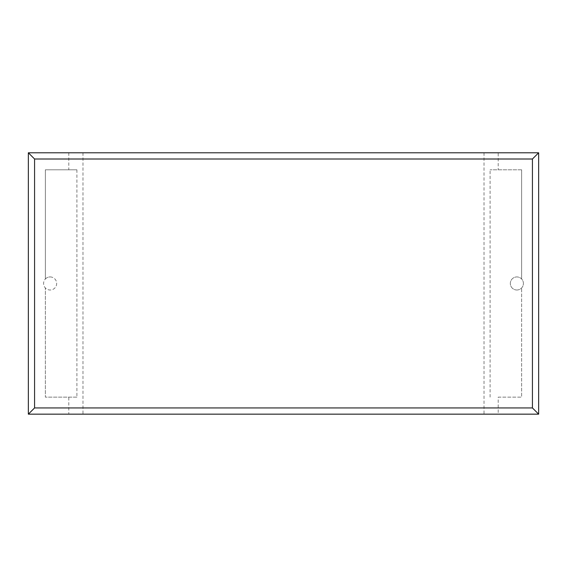 <?xml version="1.0" encoding="UTF-8"?>
<svg xmlns="http://www.w3.org/2000/svg" width="567" height="567" viewBox="0 0 567 567"><rect width="100%" height="100%" fill="white"/><g stroke="black" fill="none" stroke-linecap="round" stroke-linejoin="round"><path stroke-width="0.43" stroke-dasharray="2.83 2.13" d="M516.87 290.006A6.535 6.535 0 0 0 523.405 283.472A6.535 6.535 0 0 0 516.87 276.937A6.535 6.535 0 0 0 510.335 283.472A6.535 6.535 0 0 0 521.64 287.937A6.535 6.535 0 0 0 516.87 276.937A6.535 6.535 0 0 0 510.335 283.472A6.535 6.535 0 0 0 516.87 290.006M50.13 276.937A6.535 6.535 0 0 1 56.665 283.472A6.535 6.535 0 0 1 45.36 287.937A6.535 6.535 0 0 1 45.36 279.007L45.36 169.795L76.914 169.795L45.36 169.795L45.36 279.007A6.535 6.535 0 0 1 56.665 283.472A6.535 6.535 0 0 1 50.13 290.006A6.535 6.535 0 0 1 43.595 283.472A6.535 6.535 0 0 1 50.13 276.937M521.64 169.795L521.64 279.007L521.64 169.795L490.086 169.795L521.64 169.795M498.202 397.148L521.64 397.148L521.64 287.937L521.64 397.148L498.202 397.148L498.202 414.158L538.65 414.158L538.65 152.785L498.202 152.785L498.202 169.795M498.202 152.785L28.35 152.785L28.35 414.158L498.202 414.158M490.086 397.148L490.086 169.795M76.914 169.795L76.914 397.148L45.36 397.148L45.36 287.937L45.36 397.148L68.798 397.148L68.798 414.158M68.798 152.785L68.798 169.795M76.914 397.148L68.798 397.148M82.973 152.785L82.973 414.158M484.027 152.785L484.027 414.158M154.033 414.158L206.423 414.158L154.033 414.158M137.604 414.215L153.855 414.158M153.855 414.215L162.75 414.158M162.75 414.215L175.21 414.158M175.21 414.215L192.603 414.158M192.603 414.215L179.739 414.158M179.739 414.215L330.816 414.158L198.982 414.158M163.317 414.215L170.306 414.215L163.317 414.158M285.499 414.215L287.696 414.215L285.499 414.158M250.054 414.215L218.366 414.215L250.054 414.158M198.982 414.215L260.558 414.158M260.558 414.215L275.165 414.158M275.165 414.215L272.316 414.158M272.316 414.215L287.554 414.158M287.554 414.215L314.543 414.158M314.543 414.215L299.858 414.158M299.858 414.215L314.387 414.158M314.387 414.215L429.46 414.158L321.262 414.158M321.262 414.215L394.363 414.158M394.363 414.215L381.102 414.158M381.102 414.215L397.382 414.158M397.382 414.215L410.643 414.158M410.643 414.215L426.292 414.158M426.292 414.215L429.46 414.215"/><path stroke-width="0.85" d="M538.65 414.158L28.35 414.158L28.35 152.785L538.65 152.785L538.65 414.158L532.427 407.935L532.427 159.008L538.65 152.785M28.35 414.158L34.573 407.935L532.427 407.935M532.427 159.008L34.573 159.008L28.35 152.785M429.46 414.158L137.604 414.158M34.573 159.008L34.573 407.935"/></g></svg>
